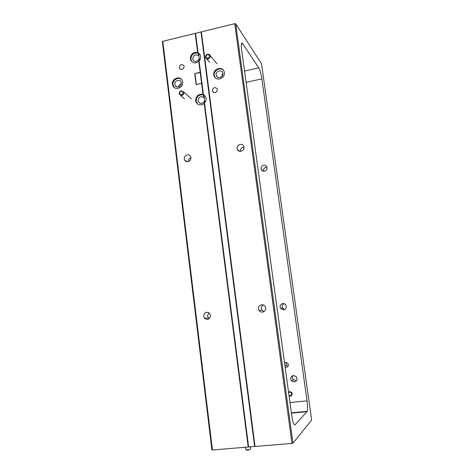 <?xml version="1.0" encoding="UTF-8"?>
<svg xmlns="http://www.w3.org/2000/svg" width="474" height="474" viewBox="0 0 474 474"><rect width="100%" height="100%" fill="white"/><g stroke="black" fill="none" stroke-linecap="round" stroke-linejoin="round"><path stroke-width="0.71" d="M254.988 446.147L254.621 446.496L200.994 31.959L201.444 32.528M200.994 31.959L195.561 33.293L198.049 52.685L200.295 55.043C201.059 57.147 200.662 59.132 199.11 60.992L203.429 94.64L205.645 96.951C206.492 99.131 206.113 101.181 204.513 103.089L248.619 446.994L254.621 446.496M203.429 94.64L203.909 95.108L204.881 102.651M198.049 52.685L198.535 53.242L199.477 60.554M199.744 54.077L198.535 53.242M204.851 95.718L203.909 95.108M210.492 315.376L209.603 313.379C206.291 311.359 204.3 312.33 203.636 316.3L204.584 318.368C207.89 320.306 209.858 319.31 210.492 315.376M208.779 312.686L207.553 315.921L208.477 317.947L209.312 318.617M190.892 157.623L190.495 156.396C188.913 153.226 183.687 155.371 184.297 158.92L184.724 160.2C186.329 163.317 191.502 161.16 190.892 157.623M190.886 157.558C189.179 158.275 188.368 159.566 188.451 161.427L188.468 161.557M184.167 66.484L183.959 65.773C181.661 63.8 180.102 64.417 179.291 67.622L179.504 68.357C181.803 70.306 183.355 69.684 184.167 66.484M187.402 95.292L186.401 94.397M204.608 103.83L204.17 103.427C200.893 105.732 198.209 105.335 196.118 102.248L195.655 100.678C196.017 95.884 198.476 93.816 203.026 94.468L201.604 83.383L196.129 84.615L194.725 73.571L200.182 72.321L198.778 61.33L199.216 61.821M203.026 94.468L203.506 94.936C198.967 94.285 196.514 96.346 196.159 101.128L197.486 103.954M182.662 81.984L182.2 80.408C180.002 75.277 171.523 78.696 172.483 84.295L172.992 85.972C175.238 90.984 183.622 87.548 182.662 81.984M181.465 79.318C178.188 76.415 172.258 80.266 173.028 84.775L174.325 87.56M162.801 41.309L212.447 449.974L211.908 449.856L162.369 41.771L162.801 41.309L195.193 33.381L197.646 52.519C193.143 51.956 190.714 54.042 190.352 58.77L190.744 60.18C192.782 63.303 195.46 63.688 198.778 61.33M197.646 52.519L198.138 53.076C193.647 52.519 191.218 54.593 190.862 59.315L191.852 61.715M181.329 82.897L181.032 81.883C179.634 78.643 174.26 80.811 174.87 84.36L175.19 85.409C176.606 88.602 181.939 86.428 181.329 82.897M181.329 83.744C179.782 84.224 178.87 85.273 178.591 86.902M199.376 59.795L198.938 59.303L199.145 60.95M198.138 53.076L198.47 55.642C195.306 54.024 193.392 55.102 192.722 58.877L192.971 59.76C194.891 62.153 196.876 61.999 198.938 59.303M204.655 100.897L202.588 103.054M204.75 101.667L204.318 101.258L204.549 103.048M203.506 94.936L203.838 97.543C200.644 95.843 198.713 96.903 198.043 100.719L198.328 101.703C200.289 104.079 202.285 103.93 204.318 101.258M195.193 33.381L195.643 33.921M212.447 449.974L248.21 447.029L204.17 103.427M248.577 446.692L248.21 447.029M200.016 103.243L198.339 101.732M198.47 55.642L198.908 56.145M201.604 83.383L200.182 72.321M203.838 97.543L204.276 97.958M200.431 72.575L194.725 73.571M194.974 73.826L196.337 84.568M243.974 147.177L243.749 146.336C242.433 142.65 236.402 144.653 237.107 148.528L237.35 149.429C238.706 153.055 244.679 151.034 243.974 147.177M240.371 151.384L240.354 151.277C240.354 148.83 241.562 147.455 243.974 147.159M265.659 307.958L265.144 306.5C263.313 303.111 257.826 305.126 258.514 308.924L259.082 310.476C260.973 313.758 266.347 311.714 265.659 307.958M263.894 311.673L262.015 310.197L261.452 308.675C261.322 307.028 261.944 305.789 263.325 304.96M263.556 171.256C263.23 169.259 264.048 167.956 265.997 167.334L266.945 167.31M264.439 171.221C266.566 170.504 267.36 169.076 266.821 166.931C266.163 165.61 265.096 165.041 263.609 165.225C261.464 165.959 260.676 167.405 261.257 169.562C261.915 170.847 262.975 171.404 264.439 171.221M283.606 309.877C286.041 309.089 286.776 307.478 285.816 305.043C285.07 303.929 284.039 303.431 282.729 303.55C280.264 304.367 279.547 306.008 280.578 308.461L283.606 309.877M285.123 367.095L286.391 367.309C288.423 366.603 288.897 365.264 287.819 363.297L285.721 362.45L284.554 362.936M289.069 395.879L290.349 396.151C292.334 395.417 292.713 394.119 291.486 392.259L289.733 391.637L288.559 392.158M217.388 89.521L217.222 88.893C214.87 86.73 213.253 87.311 212.364 90.629L212.542 91.286C214.9 93.419 216.517 92.833 217.388 89.521M213.075 59.049L212.417 58.261M224.35 72.522L224.054 71.355C222.152 65.667 212.773 68.961 213.839 74.904L214.177 76.184C216.15 81.747 225.417 78.435 224.35 72.522M223.479 70.282C220.309 66.644 213.407 70.519 214.301 75.419L215.279 77.801M222.549 75.473L221.808 74.602L222.863 74.418M222.43 75.704L220.617 77.363M222.869 73.476L222.679 72.723C221.465 69.133 215.528 71.219 216.203 74.987L216.411 75.787C217.655 79.33 223.55 77.232 222.869 73.476M293.045 375.538C292.174 376.984 292.292 378.376 293.4 379.721L296.523 380.622M294.313 381.979C297.05 381.031 297.678 379.23 296.179 376.581L293.412 375.473C290.621 376.48 290.029 378.311 291.634 380.972L294.313 381.979M201.361 31.871L255.03 446.467L291.984 443.415L234.749 23.7L201.361 31.871M284.572 309.581L282.741 308.254C281.799 306.299 282.231 304.77 284.044 303.656M306.933 411.699L295.095 424.763C293.927 425.32 292.837 422.435 291.836 416.101L241.592 49.444C241.225 46.648 241.189 44.734 241.491 43.703C241.752 42.956 242.173 43.004 242.747 43.851L258.804 67.841C260.048 70.099 261.073 73.778 261.873 78.88L307.039 400.874C307.679 405.898 307.709 409.388 307.128 411.355L306.933 411.699L291.433 413.15M292.973 443.166L311.631 420.041L261.535 63.83L235.708 23.83L292.973 443.166L291.984 443.415M235.708 23.83L234.749 23.7M288.115 366.171L286.409 365.377L286.1 362.438M288.992 395.334L290.289 395.731C292.399 394.273 292.227 393.053 289.792 392.063L288.63 392.703M290.858 396.033L290.438 396.122M250.414 449.239L247.795 450.276L246.124 449.856M245.793 449.577L247.612 449.879C249.365 449.69 250.373 449.399 250.639 449.008L250.622 448.949M181.121 91.121C178.888 92.916 179.048 94.184 181.595 94.924C183.829 93.117 183.675 91.855 181.121 91.121M181.82 95.547L179.427 94.439C178.888 92.697 179.492 91.482 181.234 90.795L183.639 91.92C184.161 93.656 183.557 94.865 181.82 95.547M207.482 54.528C205.224 56.359 205.384 57.621 207.973 58.314C210.237 56.483 210.077 55.221 207.482 54.528M208.187 58.966C207.014 59.161 206.178 58.746 205.675 57.721C205.26 56.045 205.894 54.883 207.571 54.232C208.756 54.03 209.597 54.451 210.101 55.494C210.492 57.17 209.858 58.326 208.187 58.966M244.554 71.059L258.804 67.841M242.747 43.851L241.379 44.177M289.981 402.545L307.039 400.874M261.873 78.88L246.107 82.369M294.431 424.822L295.095 424.763M196.615 102.692L196.118 102.248M191.253 60.719L190.744 60.18M194.251 61.146L192.971 59.76M176.772 86.825L175.19 85.409M173.537 86.452L172.992 85.972M180.564 69.4L179.504 68.357M187.283 161.735L184.724 160.2M208.477 317.947L204.584 318.368M291.634 380.972L293.4 379.721M307.128 411.355L291.392 412.83M217.738 77.28L216.411 75.787M214.639 76.693L214.177 76.184M213.685 92.46L212.542 91.286M284.993 366.153L286.409 365.377M280.578 308.461L282.741 308.254M261.257 169.562L263.194 171.191M262.015 310.197L259.082 310.476M239.571 151.295L237.35 149.429M245.461 447.255L245.769 449.642M250.361 446.852L250.639 449.008M184.451 98.805L180.641 95.493M191.389 98.865L183.639 91.92M209.579 62.248L206.551 58.74M216.974 63.706L210.101 55.494"/></g></svg>
